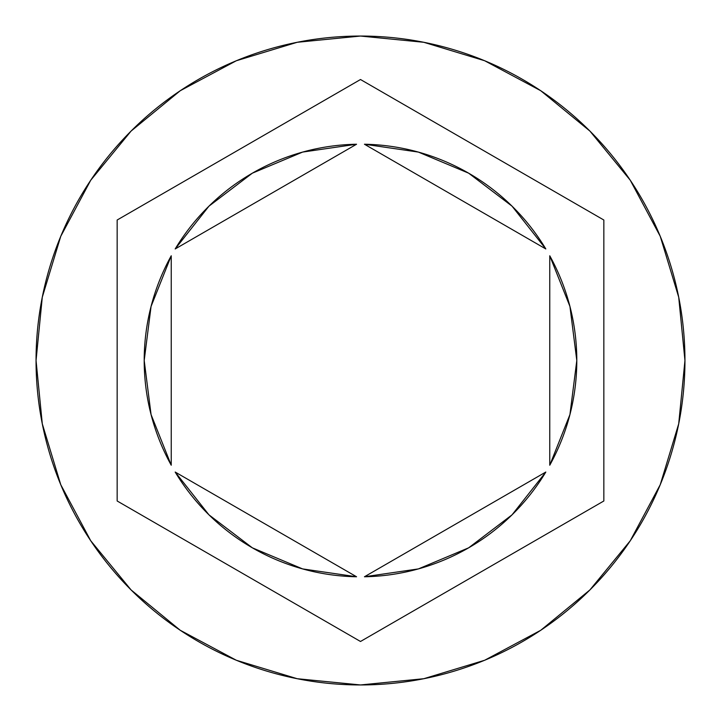 <?xml version="1.0" encoding="UTF-8"?>
<svg xmlns="http://www.w3.org/2000/svg" width="721" height="721" viewBox="0 0 721 721"><rect width="100%" height="100%" fill="white"/><g stroke="black" fill="none" stroke-linecap="round" stroke-linejoin="round"><path stroke-width="1.08" d="M36.05 360.5A324.45 324.45 0 0 1 360.5 36.05A324.45 324.45 0 0 1 684.95 360.5L678.713 297.205L660.256 236.335L630.271 180.241L589.922 131.078L540.759 90.729L484.665 60.744L423.795 42.287L360.5 36.05L297.205 42.287L236.335 60.744L180.241 90.729L131.078 131.078L90.729 180.241L60.744 236.335L42.287 297.205L36.05 360.5L42.287 423.795L60.744 484.665L90.729 540.759L131.078 589.922L180.241 630.271L236.335 660.256L297.205 678.713L360.5 684.95L423.795 678.713L484.665 660.256L540.759 630.271L589.922 589.922L630.271 540.759L660.256 484.665L678.713 423.795L684.95 360.5A324.45 324.45 0 0 1 360.5 684.95A324.45 324.45 0 0 1 36.05 360.5M171.238 465.216A216.3 216.3 0 0 1 171.238 255.784L151.068 306.425L144.2 360.5L151.068 414.575L171.238 465.216L171.238 255.784L171.238 465.216M364.447 144.236A216.3 216.3 0 0 1 545.815 248.952L512.045 206.161L468.65 173.175L418.387 152.086L364.447 144.236L545.815 248.952L364.447 144.236M549.763 255.784A216.3 216.3 0 0 1 549.763 465.216L569.932 414.575L576.8 360.5L569.932 306.425L549.763 255.784L549.763 465.216L549.763 255.784M545.815 472.048A216.3 216.3 0 0 1 364.447 576.764L418.387 568.914L468.65 547.825L512.045 514.839L545.815 472.048L364.447 576.764L545.815 472.048M356.553 576.764A216.3 216.3 0 0 1 175.185 472.048L208.955 514.839L252.35 547.825L302.613 568.914L356.553 576.764L175.185 472.048L356.553 576.764M360.5 79.517L603.837 220.013L603.837 500.987L360.5 641.483L117.162 500.987L117.162 220.013L360.5 79.517L603.837 220.013L603.837 500.987L360.5 641.483L117.162 500.987L117.162 220.013L360.5 79.517M175.185 248.952A216.3 216.3 0 0 1 356.553 144.236L302.613 152.086L252.35 173.175L208.955 206.161L175.185 248.952L356.553 144.236L175.185 248.952"/></g></svg>
